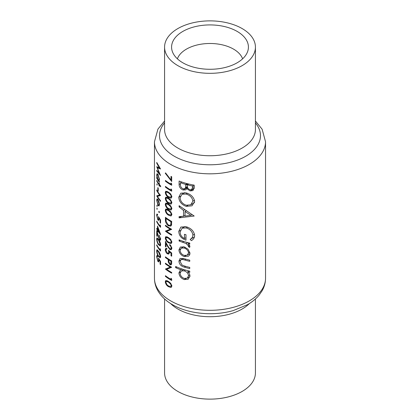 <?xml version="1.0" encoding="UTF-8"?>
<svg xmlns="http://www.w3.org/2000/svg" width="420" height="420" viewBox="0 0 420 420"><rect width="100%" height="100%" fill="white"/><g stroke="black" fill="none" stroke-linecap="round" stroke-linejoin="round"><path stroke-width="0.63" d="M170.73 286.571L168.42 285.936L166.877 284.597L165.869 282.203L166.257 281.316L168.42 282.082L170.73 284.235L171.171 285.663L170.73 286.571L171.864 285.915M171.607 260.883L170.998 261.235L170.651 264.022M170.73 263.965L169.901 263.949L168.809 261.261L168.819 259.922A55.54 32.067 0 0 0 170.73 261.077A55.54 32.067 0 0 0 170.998 261.235M170.73 242.718L168.42 242.078L166.877 240.739L165.869 238.345L166.257 237.458L168.42 238.229L170.73 240.377L171.171 241.804L170.73 242.718L171.864 242.062M170.73 197.279L168.42 196.639L166.877 195.3L165.869 192.906L166.257 192.024L168.42 192.791L170.73 194.938L171.171 196.366L170.73 197.279L171.864 196.623M170.73 203.207L168.42 202.566L166.877 201.227L165.869 198.833L166.257 197.946L168.42 198.718L170.73 200.865L171.171 202.293L170.73 203.207L171.864 202.55M170.73 209.134L168.42 208.493L166.877 207.155L165.869 204.761L166.257 203.873L168.42 204.64L170.73 206.792L171.171 208.22L170.73 209.134L171.864 208.478M170.73 215.061L168.42 214.421L166.877 213.082L165.869 210.688L166.257 209.8L168.42 210.567L170.73 212.72L171.171 214.148L170.73 215.061L171.864 214.4M170.73 224.747L170.21 225.356L168.341 225.036L166.168 221.671L166.016 218.474A55.54 32.067 0 0 0 170.73 221.566A55.54 32.067 0 0 0 170.998 221.723L170.73 224.747M164.572 298.972L164.572 372.897A45.428 26.229 0 0 0 177.875 391.445A45.428 26.229 0 0 0 227.383 397.131A45.428 26.229 0 0 0 255.428 372.897L255.428 298.972M242.608 58.826A33.296 19.226 0 0 0 233.546 49.119A33.296 19.226 0 0 0 200.445 44.294A33.296 19.226 0 0 0 177.392 58.826M177.875 65.646A45.428 26.229 0 0 0 227.383 71.332A45.428 26.229 0 0 0 255.428 47.103A45.428 26.229 0 0 0 242.125 28.555A45.428 26.229 0 0 0 192.617 22.869A45.428 26.229 0 0 0 164.572 47.103A45.428 26.229 0 0 0 177.875 65.646M237.169 31.416A38.42 22.181 0 0 0 191.987 27.51A38.42 22.181 0 0 0 172.279 51.303A38.42 22.181 0 0 0 182.831 62.785A38.42 22.181 0 0 0 221.256 68.308A38.42 22.181 0 0 0 247.721 51.303A38.42 22.181 0 0 0 237.169 31.416M188.465 256.111L188.06 256.342C189.304 255.712 189.934 254.678 189.956 253.234L188.05 249.212L184.154 246.86L180.327 247.044L178.93 249.905C179.183 253.045 180.92 255.26 184.154 256.552L188.297 256.211M189.751 271.168A55.54 32.067 180 0 1 175.639 266.5L175.639 267.65A55.54 32.067 0 0 0 180.889 269.766L180.411 270.007L178.93 272.858C179.203 276.034 180.962 278.271 184.217 279.568L188.155 279.253L189.956 276.15C189.929 274.533 189.152 273.089 187.635 271.808A55.54 32.067 0 0 0 189.751 272.318L189.751 271.168M191.347 240.629C193.415 239.526 194.518 237.809 194.639 235.484C193.982 231.168 191.163 228.254 186.186 226.742L180.831 227.052L178.763 231.415C179.025 235.72 181.429 238.639 185.987 240.161L185.987 234.738A55.54 32.067 180 0 1 184.464 234.302L184.464 238.576C181.624 237.043 180.18 234.864 180.133 232.034L182.049 228.202L186.244 227.913C190.171 229.21 192.386 231.62 192.896 235.137C192.749 237.027 191.835 238.445 190.166 239.39L191.347 240.629M194.639 201.406C193.841 197.169 191 194.329 186.113 192.885L180.831 193.163L178.763 197.206C179.125 201.621 181.597 204.677 186.186 206.372L192.061 205.805L194.639 201.406M194.203 185.147A55.54 32.067 180 0 1 179.104 181.052L179.104 184.517C179.156 187.026 180.458 188.848 183.01 189.987L185.724 189.866L186.774 188.627L190.097 190.916L192.959 190.591L194.203 187.651L194.203 185.147M194.203 216.032L179.104 205.695L179.104 206.95L183.535 210.446L183.535 216.253L179.104 216.599L179.104 217.849L194.203 216.032M189.751 243.075A55.54 32.067 180 0 1 179.104 239.862L179.104 241.012A55.54 32.067 0 0 0 182.469 242.219L186.123 243.527L188.538 246.01L188.333 246.55L189.556 247.469L189.956 246.556L188.06 243.826A55.54 32.067 0 0 0 189.751 244.23L189.751 243.075M189.751 260.164A55.54 32.067 180 0 1 184.422 258.767L180.08 258.463L178.93 261.077C179.198 264.227 180.994 266.238 184.328 267.115A55.54 32.067 0 0 0 189.751 268.543L189.751 267.393A55.54 32.067 180 0 1 184.574 266.038L182.018 265.041L180.133 261.545L181.046 259.591L182.123 259.371L184.574 259.959A55.54 32.067 0 0 0 189.751 261.314L189.751 260.164M170.998 179.954L165.527 172.856L165.28 173.266L171.691 181.514L171.691 176.773A55.54 32.067 180 0 1 170.998 176.384L170.998 179.954L171.691 179.555M170.998 184.186A55.54 32.067 180 0 1 170.73 184.034A55.54 32.067 180 0 1 165.428 180.49L165.428 181.183A55.54 32.067 0 0 0 170.73 184.727A55.54 32.067 0 0 0 171.691 185.267L171.691 183.845L170.998 182.999L170.998 184.186L171.659 183.803M170.998 190.113A55.54 32.067 180 0 1 170.73 189.961A55.54 32.067 180 0 1 165.428 186.417L165.428 187.105A55.54 32.067 0 0 0 170.73 190.649A55.54 32.067 0 0 0 171.691 191.195L171.691 189.772L170.998 188.927L170.998 190.113L171.659 189.73M171.869 196.733L170.73 194.019L168.415 192.097L165.769 191.21L165.28 192.434C165.627 194.707 166.672 196.34 168.415 197.332L170.73 198.193L171.271 198.035L171.869 196.733M171.869 202.655L170.73 199.946L168.415 198.025L165.769 197.138L165.28 198.361C165.627 200.634 166.672 202.267 168.415 203.259L170.73 204.12L171.271 203.963L171.869 202.655M171.869 208.583L170.73 205.874L168.415 203.947L165.769 203.065L165.28 204.288C165.627 206.561 166.672 208.194 168.415 209.186L170.73 210.047L171.271 209.89L171.869 208.583M171.869 214.51L170.73 211.801L168.415 209.874L165.769 208.992L165.28 210.215C165.627 212.489 166.672 214.121 168.415 215.114L170.73 215.975L171.271 215.812L171.869 214.51M170.73 226.165L171.449 225.283L171.691 221.419A55.54 32.067 180 0 1 170.73 220.878A55.54 32.067 180 0 1 165.428 217.334L165.428 219.723C165.417 222.238 166.388 224.243 168.336 225.729L170.762 226.144M171.691 229.32A55.54 32.067 180 0 1 170.73 228.779A55.54 32.067 180 0 1 165.428 225.236L165.428 225.928A55.54 32.067 0 0 0 170.252 229.194L165.428 231.163A55.54 32.067 0 0 0 170.73 234.707A55.54 32.067 0 0 0 171.691 235.247L171.691 234.559A55.54 32.067 180 0 1 170.73 234.014A55.54 32.067 180 0 1 166.666 231.394L171.691 229.32M171.869 242.167L170.73 239.458L168.415 237.531L165.769 236.649L165.28 237.872C165.627 240.146 166.672 241.778 168.415 242.771L170.73 243.632L171.271 243.474L171.869 242.167M171.869 248.33L170.73 245.495L169.643 244.535L169.643 245.222L170.73 246.383L171.171 247.905L170.73 248.887L169.827 248.792L167.885 246.094L165.428 241.337L165.428 246.572A55.54 32.067 0 0 0 166.016 247.023L166.016 243.437L167.612 246.503L169.88 249.517L171.313 249.653L171.869 248.33M171.691 253.029L168.42 250.278L168.74 252.184L168.32 253.307L167.37 253.134L165.869 250.089L166.257 249.107L166.924 249.165L166.924 248.472L165.769 248.341L165.28 249.601C165.359 251.349 166.047 252.751 167.349 253.806L168.835 254.074L169.397 252.719L169.271 251.738L170.998 253.181L170.998 255.801A55.54 32.067 0 0 0 171.691 256.19L171.691 253.029M170.73 264.915L171.591 264.138L171.691 260.93A55.54 32.067 180 0 1 170.73 260.389A55.54 32.067 180 0 1 165.428 256.846L165.428 257.534A55.54 32.067 0 0 0 168.178 259.502L168.278 262.085L169.901 264.642L171.155 264.794M171.691 267.251A55.54 32.067 180 0 1 170.73 266.711A55.54 32.067 180 0 1 165.428 263.167L165.428 263.855A55.54 32.067 0 0 0 170.252 267.12L165.428 269.094A55.54 32.067 0 0 0 170.73 272.638A55.54 32.067 0 0 0 171.691 273.179L171.691 272.491A55.54 32.067 180 0 1 170.73 271.945A55.54 32.067 180 0 1 166.666 269.325L171.691 267.251M170.998 279.41A55.54 32.067 180 0 1 170.73 279.253A55.54 32.067 180 0 1 165.428 275.709L165.428 276.402A55.54 32.067 0 0 0 170.73 279.946A55.54 32.067 0 0 0 171.691 280.492L171.691 279.064L170.998 278.224L170.998 279.41L171.659 279.027M171.869 286.025L170.73 283.316L168.415 281.389L165.769 280.507L165.28 281.731C165.627 284.004 166.672 285.637 168.415 286.624L170.73 287.49L171.271 287.327L171.869 286.025M160.671 186.071A55.54 32.067 180 0 1 159.39 184.537L159.39 183.55A55.54 32.067 180 0 1 159.023 183.073L159.023 184.06A55.54 32.067 180 0 1 156.744 180.437L156.744 181.125A55.54 32.067 0 0 0 159.023 184.753L159.023 185.74A55.54 32.067 0 0 0 159.39 186.218L159.39 185.231A55.54 32.067 0 0 0 160.671 186.764L160.671 186.071M158.225 188.176A55.54 32.067 180 0 1 157.852 187.603L157.852 190.565A55.54 32.067 0 0 0 158.225 191.137L158.225 188.176M159.033 205.963L159.442 204.514L158.949 201.721L157.957 199.526L157.033 198.844L156.707 200.267L157.957 205.354L159.012 205.978M159.442 212.415L159.101 211.328L158.765 211.517L159.101 212.609L159.442 212.415M159.101 211.328L158.765 211.517L159.101 211.328M157.232 209.144L156.965 208.016L156.965 209.302L157.232 209.144M160.555 225.902L160.099 224.926L160.099 226.112A55.54 32.067 180 0 1 156.744 221.13L156.744 221.823A55.54 32.067 0 0 0 160.555 227.33L160.555 225.902M159.233 235.505L160.214 238.497L159.931 239.39L159.348 239.106L156.744 230.617L156.744 235.851A55.54 32.067 0 0 0 157.064 236.455L157.064 232.869L159.38 239.841L160.309 240.272L160.671 239.059L159.233 235.505L159.563 235.31M160.555 249.611L160.099 248.63L160.099 249.816A55.54 32.067 180 0 1 156.744 244.839L156.744 245.532A55.54 32.067 0 0 0 160.555 251.034L160.555 249.611M160.555 264.668L160.555 261.502L158.466 258.069L158.666 260.048L158.408 261.077L157.841 260.678L156.986 257.266C157.007 256.373 157.206 256.153 157.579 256.604L157.579 255.917L156.928 255.486L156.665 256.62L157.826 261.35L158.723 261.959L158.996 259.712L160.099 261.518L160.099 264.138A55.54 32.067 0 0 0 160.555 264.668M157.579 256.163L157.201 256.384L157.579 256.604M158.466 251.249L156.933 249.727L156.665 250.819C156.859 253.302 157.463 255.192 158.466 256.484L160.277 257.791L160.671 256.604C160.293 254.242 159.558 252.457 158.466 251.249M158.466 239.395L156.933 237.872L156.665 238.964C156.859 241.447 157.463 243.338 158.466 244.634L160.277 245.941L160.671 244.75C160.293 242.393 159.558 240.608 158.466 239.395M160.671 234.528L157.49 226.034L157.49 229.688A55.54 32.067 180 0 1 156.744 228.344L156.744 229.037A55.54 32.067 0 0 0 157.49 230.381L157.49 231.273A55.54 32.067 0 0 0 157.852 231.856L157.852 230.963A55.54 32.067 0 0 0 160.671 234.67L160.671 234.528M160.555 223.178L160.555 220.017L158.466 216.584L158.666 218.563L158.408 219.592L157.841 219.193L156.986 215.78C157.007 214.888 157.206 214.667 157.579 215.119L157.579 214.426L156.928 214.001L156.665 215.129L157.826 219.865L158.723 220.474L158.996 218.227L160.099 220.033L160.099 222.653A55.54 32.067 0 0 0 160.555 223.178M157.579 214.678L157.201 214.898L157.579 215.119M157.232 206.283L156.965 205.154L156.965 206.435L157.232 206.283M156.744 189.919L156.744 190.612A55.54 32.067 0 0 0 159.616 195.001L156.744 195.846A55.54 32.067 0 0 0 160.555 201.348L160.555 200.66A55.54 32.067 180 0 1 157.432 196.397L160.555 195.421A55.54 32.067 180 0 1 156.744 189.919M157.232 184.947L156.965 183.818L156.965 185.099L157.232 184.947M159.196 180.647L158.839 180.852L159.442 179.366L157.972 174.358L157.054 173.675L156.707 175.098L157.143 178.216A55.54 32.067 180 0 1 156.744 177.471L156.744 178.164A55.54 32.067 0 0 0 159.39 182.27L159.39 181.577A55.54 32.067 180 0 1 158.839 180.852L159.038 180.794M156.744 162.456L156.744 163.154L159.348 167.942L156.744 166.682L159.343 173.665L156.744 170.357L156.744 171.05L160.555 175.534L157.316 167.806L160.555 168.982L156.744 162.456M170.741 248.882L171.864 248.231M194.145 188.575L190.097 190.916M187.782 188.044L186.774 188.627M187.525 187.383L183.01 189.987M180.484 183.719L179.104 184.517M192.47 185.981L192.47 187.546L191.615 189.614L190.066 189.756C188.008 188.916 187.105 187.53 187.346 185.609L187.346 184.837A55.54 32.067 0 0 0 192.47 185.981L193.982 185.11M194.203 186.543L192.47 187.546M188.738 184.028L187.346 184.837M185.792 184.417L185.619 187.525L184.742 188.727L183.01 188.837C181.088 187.772 180.243 186.281 180.484 184.359L180.484 182.721A55.54 32.067 0 0 0 185.792 184.417L187.152 183.635M187.383 186.506L185.619 187.525M181.718 182.007L180.484 182.721M160.555 263.875L160.099 264.138M160.435 261.324L160.099 261.518M159.301 259.539L158.996 259.712M158.267 261.098L157.826 261.35M157.579 256.09L156.665 256.62M159.012 259.849L158.666 260.048M157.705 250.22L156.665 250.819M158.828 256.274L158.466 256.484M158.466 251.942L160.214 256.106L159.936 256.925L158.466 255.796L157.553 254.095L156.986 251.449L157.201 250.661L158.466 251.942L158.807 251.748M160.613 255.869L160.214 256.106M157.028 245.369L156.744 245.532M160.534 249.564L160.099 249.816M157.705 238.366L156.665 238.964M158.828 244.424L158.466 244.634M158.466 240.093L160.214 244.251L159.936 245.07L158.466 243.941L157.553 242.24L156.986 239.594L157.201 238.807L158.466 240.093L158.807 239.894M160.613 244.02L160.214 244.251M160.613 238.266L160.214 238.497M160.671 239.096L159.38 239.841M157.064 235.667L156.744 235.851M158.177 230.774L157.852 230.963M157.852 231.063L157.49 231.273M157.852 230.176L157.49 230.381M157.028 228.874L156.744 229.037M157.852 229.483L157.49 229.688M157.852 230.276L157.852 227.976L159.542 232.643A55.54 32.067 180 0 1 157.852 230.276M159.81 232.491L159.542 232.643M157.028 221.66L156.744 221.823M160.534 225.86L160.099 226.112M160.555 222.39L160.099 222.653M160.435 219.839L160.099 220.033M159.301 218.048L158.996 218.227M158.267 219.613L157.826 219.865M157.579 214.604L156.665 215.129M159.012 218.363L158.666 218.563M165.942 225.629L165.428 225.928M170.966 228.916L166.666 231.394M166.162 230.738L165.428 231.163M170.846 228.847L170.252 229.194M168.966 225.367L168.336 225.729M171.607 221.372L170.998 221.723M166.546 218.169L166.016 218.474M171.665 224.033L170.809 224.527M167.144 209.139L165.28 210.215M169.008 214.772L168.415 215.114M171.78 213.796L171.171 214.148M167.144 203.212L165.28 204.288M169.008 208.845L168.415 209.186M171.78 207.869L171.171 208.22M167.144 197.284L165.28 198.361M169.008 202.918L168.415 203.259M171.78 201.941L171.171 202.293M167.144 191.357L165.28 192.434M169.008 196.991L168.415 197.332M171.78 196.014L171.171 196.366M165.942 186.811L165.428 187.105M165.942 180.884L165.428 181.183M187.724 205.485L186.186 206.372M180.311 196.308L178.763 197.206M192.896 201.154L190.754 204.808L186.186 205.222C182.422 203.837 180.406 201.322 180.133 197.678L181.912 194.276L186.118 194.035C190.06 195.263 192.323 197.636 192.896 201.154L194.507 200.225M187.388 193.305L186.118 194.035M181.566 216.431L179.104 217.849M185.031 215.392L183.535 216.253M184.501 209.89L183.535 210.446M179.991 206.435L179.104 206.95M190.948 215.318L185.031 216.095L185.031 211.517L190.948 215.318L192.04 214.688M186.018 210.945L185.031 211.517M194.465 236.906L190.166 239.39M194.513 234.208L192.896 235.137M187.504 227.183L186.244 227.913M185.987 237.694L184.464 238.576M180.327 230.512L178.763 231.415M189.467 243.012L188.06 243.826M189.767 245.721L188.333 246.55M189.593 245.401L188.538 246.01M187.735 242.597L186.123 243.527M180.306 240.319L179.104 241.012M165.659 173.045L165.28 173.266M189.032 271.005L187.635 271.808M185.913 278.586L184.217 279.568M180.385 272.018L178.93 272.858M182.138 269.047L180.889 269.766M176.768 267.005L175.639 267.65M188.538 275.809L187.22 278.177L184.202 278.413C181.729 277.415 180.374 275.709 180.133 273.284L181.335 270.931L184.165 270.842C186.769 271.745 188.223 273.399 188.538 275.809L189.829 275.063M185.483 270.081L184.165 270.842M183.577 258.526L182.123 259.371M185.651 266.348L184.328 267.115M180.437 260.211L178.93 261.077M185.787 255.607L184.154 256.552M180.406 249.055L178.93 249.905M188.538 252.898L187.215 255.171L184.149 255.397C181.681 254.436 180.343 252.756 180.133 250.357L181.251 248.131L184.149 248.005C186.711 248.897 188.176 250.53 188.538 252.898L189.829 252.152M185.351 247.312L184.149 248.005M158.372 205.118L157.957 205.354M157.048 200.067L156.707 200.267M159.075 204.031L158.734 205.139L157.957 204.656L156.986 200.797L157.248 199.694L157.957 200.214L159.075 204.031L159.411 203.842M158.256 200.041L157.957 200.214M157.028 190.449L156.744 190.612M160.078 194.87L157.432 196.397M157.148 195.615L156.744 195.846M160.004 194.78L159.616 195.001M158.225 190.349L157.852 190.565M159.768 185.015L159.39 185.231M159.39 185.53L159.023 185.74M159.39 184.537L159.023 184.753M157.028 180.968L156.744 181.125M159.39 183.85L159.023 184.06M157.028 178.001L156.744 178.164M157.059 174.893L156.707 175.098M159.075 178.899L158.728 180.07L157.962 179.576L156.986 175.655L157.259 174.547L157.967 175.046L159.075 178.899L159.411 178.705M158.272 174.872L157.967 175.046M167.144 236.796L165.28 237.872M169.008 242.429L168.415 242.771M171.78 241.453L171.171 241.804M170.168 244.923L169.643 245.222M171.78 247.553L171.171 247.905M171.869 248.367L169.88 249.517M166.373 243.227L166.016 243.437M166.016 246.23L165.428 246.572M171.691 255.402L170.998 255.801M171.507 252.887L170.998 253.181M169.759 251.454L169.271 251.738M168.084 253.381L167.349 253.806M166.924 248.651L165.28 249.601M169.297 251.864L168.74 252.184M171.659 263.623L169.901 264.642M168.819 261.77L168.278 262.085M168.74 259.177L168.178 259.502M165.942 257.24L165.428 257.534M169.397 259.591L168.819 259.922M158.02 167.402L157.316 167.806M157.07 170.867L156.744 171.05M159.621 173.502L159.343 173.665M159.684 167.748L159.348 167.942M167.144 280.655L165.28 281.731M169.008 286.282L168.415 286.624M171.78 285.311L171.171 285.663M165.942 276.103L165.428 276.402M165.942 263.56L165.428 263.855M170.966 266.847L166.666 269.325M166.162 268.669L165.428 269.094M170.846 266.779L170.252 267.12M249.438 303.502A45.428 26.229 180 0 1 177.875 309.031A45.428 26.229 180 0 1 170.562 303.502M170.73 300.914A55.54 32.067 0 0 0 231.252 307.865A55.54 32.067 0 0 0 265.54 278.24C265.508 282.655 264.369 286.834 262.122 290.771L259.114 295.129C256.022 298.841 252.137 302.027 247.459 304.7L233.189 310.595C213.413 316.344 188.422 314.034 172.405 304.616C165.995 300.956 161.159 296.352 157.899 290.803C155.642 286.86 154.492 282.671 154.46 278.24A55.54 32.067 0 0 0 170.73 300.914M255.428 122.924A50.484 29.148 180 0 1 239.264 159.385A50.484 29.148 180 0 1 174.305 156.245A50.484 29.148 180 0 1 164.572 122.924M164.572 47.103L164.572 129.512A45.428 26.229 0 0 0 177.875 148.06A45.428 26.229 0 0 0 227.383 153.746A45.428 26.229 0 0 0 255.428 129.512L255.428 47.103M265.54 278.24L265.54 141.761A55.54 32.067 180 0 1 231.252 171.381A55.54 32.067 180 0 1 170.73 164.43A55.54 32.067 180 0 1 154.46 141.761L154.46 278.24M188.066 183.866L185.792 185.178M166.016 219.382L165.428 219.723M171.691 221.865L170.998 222.264M168.971 210.252L168.42 210.567M168.971 204.325L168.42 204.64M168.971 198.398L168.42 198.718M168.971 192.47L168.42 192.791M183.75 241.479L182.469 242.219M185.903 259.192L184.574 259.959M168.971 237.909L168.42 238.229M167.984 246.283L167.612 246.503M169.197 259.466L168.178 260.053M171.691 262.243L170.998 262.642M168.971 281.768L168.42 282.082M265.54 141.761L262.122 129.229L255.428 121.028M164.572 121.028L157.936 129.124L154.46 141.761M191.615 189.614L194.187 188.134M184.742 188.727L187.472 187.152M158.408 261.077L159.075 260.694M159.947 256.914L160.671 256.494M157.196 250.661L157.789 250.32M159.947 245.059L160.671 244.645M157.196 238.807L157.789 238.466M159.931 239.39L160.671 238.959M158.408 219.592L159.075 219.209M170.21 225.362L171.612 224.548M166.252 209.8L167.281 209.207M166.252 203.873L167.281 203.28M166.252 197.946L167.281 197.353M166.252 192.019L167.281 191.425M190.754 204.808L194.513 202.634M181.912 194.276L184.816 192.602M182.049 228.202L185.026 226.485M187.22 278.177L189.934 276.612M181.335 270.931L183.719 269.556M181.088 259.565L183.099 258.405M187.215 255.171L189.945 253.596M181.251 248.131L183.682 246.729M158.734 205.139L159.437 204.729M157.248 199.694L157.841 199.353M158.728 180.07L159.432 179.66M157.259 174.547L157.862 174.2M166.252 237.458L167.281 236.864M166.257 249.107L166.924 248.724M168.32 253.307L169.397 252.688M170.667 264.012L171.67 263.435M166.252 281.316L167.281 280.723"/></g></svg>
